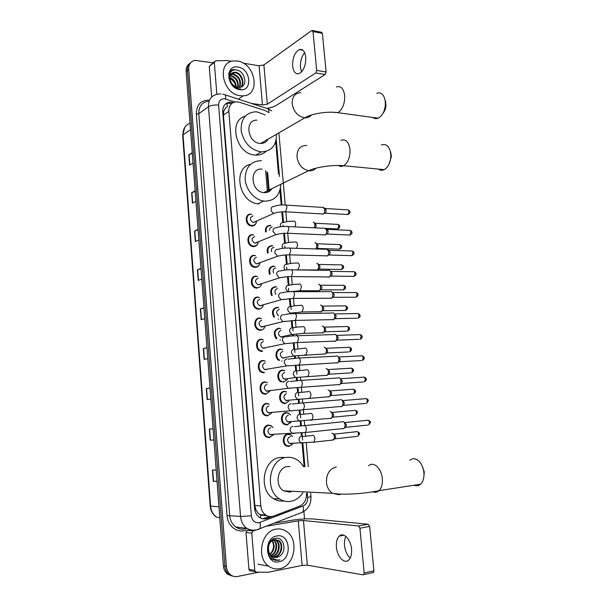 <?xml version="1.0" encoding="UTF-8"?>
<svg xmlns="http://www.w3.org/2000/svg" width="607" height="607" viewBox="0 0 607 607"><rect width="100%" height="100%" fill="white"/><g stroke="black" fill="none" stroke-linecap="round" stroke-linejoin="round"><path stroke-width="0.91" d="M265.555 232.003C265.031 227.898 266.511 225.667 269.986 225.311L270.532 225.372M267.482 253.096C266.564 248.665 267.983 246.176 271.731 245.638L272.877 245.941M269.493 274.303C268.127 269.584 269.455 266.837 273.484 266.078L274.129 266.321M271.587 295.639C269.713 290.67 270.927 287.672 275.244 286.648L276.086 286.914M273.795 317.097C271.321 311.937 272.391 308.69 277.02 307.332L278.052 307.635M276.162 338.683C272.953 333.433 273.833 329.92 278.803 328.137L280.024 328.47M278.788 360.399C274.212 357.705 275.624 348.972 280.593 349.063L281.997 349.435M281.345 381.962C276.094 380.02 276.997 370.103 282.399 370.118L283.939 370.3M285.267 403.587L282.991 403.162C277.877 401.106 278.901 391.356 284.213 391.295L285.935 391.735M290.912 422.275L287.103 424.961L284.653 424.49C279.668 422.328 280.813 412.737 286.041 412.601L288.378 413.033L290.351 414.672M292.627 443.937L288.947 446.464L286.329 445.948C281.481 443.687 282.733 434.248 287.877 434.028L290.381 434.506L292.339 436.243M258.134 242.739C257.467 245.258 255.934 246.548 253.536 246.624L252.694 246.525C246.434 245.494 246.305 234.135 252.55 234.712L253.248 234.795M259.834 263.506C259.128 265.972 257.603 267.247 255.259 267.353L254.189 267.209C248.058 265.995 248.149 254.879 254.265 255.365L254.887 255.6M256.996 288.196L255.699 288.014C249.712 286.625 250.001 275.745 255.987 276.139L256.829 276.413M263.241 305.458C262.459 307.779 260.964 309.024 258.734 309.168L257.216 308.933C251.374 307.385 251.852 296.732 257.725 297.043L258.779 297.347M256.442 222.109C255.805 224.673 254.265 225.971 251.822 226.024L251.215 225.956C244.826 225.129 244.469 213.505 250.843 214.172L251.313 214.225M264.948 326.642C264.136 328.888 262.649 330.094 260.486 330.261L258.757 329.98C253.066 328.273 253.711 317.84 259.477 318.06L260.729 318.409M262.254 351.483L260.312 351.15C254.765 349.298 255.577 339.078 261.23 339.214L262.679 339.594M264.03 372.835L261.883 372.448C256.495 370.46 257.451 360.437 263.006 360.49L264.629 360.907M265.813 394.315L263.476 393.875C258.233 391.765 259.326 381.917 264.781 381.894L266.579 382.349M267.611 415.916L265.092 415.423C259.993 413.2 261.207 403.526 266.572 403.42L268.529 403.921M273.431 434.718L269.417 437.655L266.716 437.108C261.769 434.779 263.097 425.272 268.37 425.082L270.942 425.59L273.067 427.533M268.909 112.629L265.342 110.656L239.462 102.272L236.222 101.817C231.237 102.477 228.771 105.679 228.831 111.422L260.858 505.972C261.276 509.994 262.914 513.036 265.79 515.093C268.302 516.709 270.95 517.02 273.727 516.026L299.547 506.192C304.342 503.871 306.656 499.599 306.474 493.377M258.203 513.272L255.828 509.698L258.203 513.272L260.471 515.002L266.207 515.662M226.889 103.008L227.375 106.529L225.493 108.069L223.771 111.111L222.686 110.998M223.771 111.111L225.493 108.069M223.786 111.301L223.429 115.087L254.796 505.479L255.828 509.698M304.137 466.684L302.089 443.322M301.467 436.16L301.186 432.981M300.564 425.902L300.169 421.334M299.547 414.224L299.198 410.226M298.576 403.192L298.227 399.209M297.635 392.418L297.218 387.623M296.603 380.627L296.353 377.766M295.738 370.733L295.245 365.156M294.638 358.206L294.463 356.18M293.849 349.177L293.295 342.841M292.688 335.914L292.582 334.723M291.975 327.75L291.352 320.663M290.108 306.452L289.418 298.621M288.818 291.747L288.515 288.287M288.249 285.282L287.506 276.724M286.899 269.857L286.663 267.11M286.405 264.235L285.594 254.963M284.994 248.104L284.82 246.07M284.577 243.316L283.704 233.331M283.105 226.487L282.983 225.144M282.756 222.519L281.823 211.843M281.223 204.999L279.933 190.317M278.507 174.042L275.677 141.689M233.202 102.568L230.053 102.158C225.114 102.841 222.663 106.02 222.723 111.703L254.568 508.34C254.97 512.316 256.594 515.328 259.424 517.369C261.943 519 264.606 519.319 267.399 518.317L272.376 516.42M225.44 104.017L228.619 103.152L231.707 103.539M259.037 572.158L237.542 576.475C234.947 576.961 232.587 576.384 230.463 574.738C228.08 572.75 226.73 569.996 226.396 566.468L188.701 69.281C188.61 64.334 190.697 61.36 194.946 60.366L212.928 62.802M268.795 108.016L268.893 109.139M303.902 511.481L304.547 518.924M231.753 575.922L227.45 574.085C225.083 572.105 223.733 569.366 223.406 565.861L186.121 71.406L187.411 70.344C187.237 66.838 188.375 64.236 190.841 62.521C188.375 64.236 187.237 66.838 187.411 70.344L224.901 566.164L187.411 70.344L188.701 69.281M233.27 576.255L228.953 574.412C226.578 572.431 225.227 569.677 224.901 566.164C225.227 569.677 226.578 572.431 228.953 574.412L233.27 576.255M269.925 516.572L262.626 518.727M217.025 481.237L213.262 481.245L217.04 481.389M216.183 470.061L212.42 470L213.262 481.245M213.914 439.954L210.189 440.174L213.922 440.007M213.072 428.808L209.354 429.05L210.189 440.174M209.999 388.093L206.319 388.563L207.146 399.558L210.834 399.095M209.999 388.017L206.319 388.563M206.972 347.857L203.322 348.524L204.142 359.405L207.784 358.646M206.957 347.69L203.322 348.524M192.298 153.283L188.823 154.868L189.589 165.165L193.026 163.025M192.244 152.66L188.823 154.868M195.166 191.342L191.66 192.753L192.434 203.163L195.917 201.289M195.128 190.81L191.66 192.753M198.064 229.825L194.528 231.055L195.31 241.578L198.83 239.97M198.034 229.378L194.528 231.055M201 268.734L197.427 269.781L198.223 280.419L201.782 279.091M200.978 268.377L197.427 269.781M203.967 308.075L200.356 308.933L201.167 319.692L204.764 318.645M203.952 307.81L200.356 308.933M186.121 71.406C185.947 67.916 187.085 65.313 189.543 63.598M240.326 95.724C222.519 94.206 216.206 62.248 233.414 60.973L237.451 61.049C255.615 63.174 261.002 95.42 243.187 95.83L240.326 95.724M240.622 87.226C244.742 83.189 240.926 73.568 235.235 72.749L231.54 73.341M240.873 87.142C245.433 83.311 241.685 73.181 235.797 72.332L234.203 72.233C230.258 73.121 229.021 76.019 230.485 80.928C231.965 84.585 234.385 86.755 237.754 87.454L239.94 87.385C248.233 86.194 245.053 71.376 237.003 70.101C228.816 67.863 226.236 80.458 233.725 86.384L239.181 88.971L240.865 89.039L239.006 88.789C234.78 87.583 231.942 84.965 230.485 80.928M239.302 87.484C241.017 81.217 238.915 76.846 233.02 74.395L230.622 74.441M239.666 87.438C241.7 81.103 239.666 76.619 233.574 73.986L230.827 74.13M237.686 87.446C238.179 81.634 235.888 77.833 230.812 76.034L230 75.936M238.119 87.499C238.9 81.528 236.654 77.575 231.366 75.625L230.121 75.518M235.706 86.839C235.319 82.651 233.354 79.707 229.81 78.007M236.252 87.067C236.024 82.279 233.877 79.062 229.803 77.408M237.952 67.058C250.979 68.599 252.982 92.036 239.826 89.661C226.593 88.319 224.666 64.357 237.952 67.058M228.718 78.015C231.965 79.259 234.241 81.71 235.554 85.367M234.15 69.327C231.328 69.737 229.492 71.315 228.642 74.077M301.573 71.907L300.442 67.369C300.139 61.375 301.55 56.489 304.691 52.695M305.761 57.119C304.934 51.261 302.787 48.75 299.304 49.569C294.714 52.339 292.491 57.84 292.635 66.072C293.447 71.99 295.632 74.509 299.198 73.622C303.712 70.844 305.905 65.344 305.761 57.119M216.858 94.282L214.317 62.346L209.263 66.368L214.423 61.611M211.676 96.999L209.263 66.368M267.103 108.296C271.026 107.705 274.083 106.741 276.284 105.406L325.185 74.502L315.769 72.961L267.3 104.184L262.459 104.958L251.738 103.516M312.582 30.502L321.384 32.217L322.408 33.385L313.007 31.556L311.763 30.509L263.893 64.949L259.083 65.761L243.324 63.204M315.769 72.961L316.679 70.412L326.103 71.975L322.408 33.385M326.103 71.975L325.185 74.502M316.679 70.412L313.007 31.556M231.73 61.322L226.593 60.518L215.508 60.852L214.317 62.346M385.21 100.421L385.961 105.58C385.703 108.706 384.732 111.248 383.04 113.221M372.88 117.455C374.481 118.744 376.257 118.987 378.207 118.183C382.258 115.975 384.648 111.521 385.377 104.821L385.111 100.094C383.692 94.305 380.93 92.021 376.826 93.243M256.875 120.171C244.378 119.549 247.428 142.713 259.986 143.442L260.6 143.487C263.962 143.518 266.458 142.061 268.097 139.132M276.504 134.253C276.435 145.483 271.412 151.355 261.435 151.871L260.699 151.818C250.372 149.686 243.877 142.766 241.214 131.066C240.622 119.48 245.228 113.061 255.039 111.817L257.3 111.946L265.206 114.951M265.942 151.424C263.135 154.034 259.728 155.263 255.706 155.111L254.97 155.051C236.252 154.307 227.83 120.74 245.198 116.165M390.68 152.433L391.394 156.583L388.973 164.307M378.449 169.087C380.232 170.446 382.167 170.628 384.239 169.649C388.328 167.137 390.536 162.494 390.855 155.726L390.347 151.371C388.571 145.642 385.597 143.518 381.408 145.02M262.133 169.141C249.075 167.403 250.623 191.592 263.704 192.624L264.182 192.669C267.581 192.814 270.183 191.44 272.004 188.565M280.813 184.566C279.926 195.325 274.622 200.856 264.91 201.167L263.749 201.046C254.454 199.847 245.759 189.642 245.152 179.012C245.486 167.221 250.79 161.113 261.063 160.688L261.458 160.726M259.098 203.906L257.945 203.793C238.892 202.283 232.435 168.063 250.425 164.322M421.948 465.455L424.278 471.867L423.876 476.745M414.004 485.221C416.417 486.245 418.602 485.904 420.56 484.196C423.125 481.654 424.247 477.838 423.929 472.754L423.898 472.375C423.269 467.39 421.463 463.52 418.496 460.774C415.393 458.27 412.502 458.088 409.816 460.227M289.926 466.571L287.543 466.548C277.429 467.193 274.341 485.737 283.621 490.828L289.729 492.14L292.475 491.275M302.832 492.823C299.676 497.634 295.571 500.487 290.518 501.374C286.724 501.928 283.128 501.139 279.728 499.022C263.87 490.054 269.5 458.315 286.762 457.397C290.055 457.025 293.196 457.655 296.17 459.294C299.152 460.971 301.58 463.437 303.462 466.677M284.023 500.965C280.305 501.465 276.792 500.676 273.469 498.613C257.725 489.735 263.347 458.353 280.502 457.443L283.894 457.42M255.532 221.692L253.195 222.541C249.523 219.916 249.447 217.701 252.967 215.895M256.594 221.229C256.169 223.975 254.697 225.394 252.178 225.485L251.609 225.417C245.615 224.643 245.281 213.74 251.252 214.37L251.7 214.415M323.22 207.245L324.965 209.908L324.092 213.459L323.296 214.104L322.105 213.945M324.244 207.86L326.293 210.25L325.671 212.807L324.487 213.3M257.095 242.497L254.788 243.187C251.23 240.516 251.192 238.293 254.69 236.518M258.279 242.018C257.77 244.636 256.306 245.994 253.893 246.101L253.104 246.002C247.231 245.046 247.11 234.378 252.96 234.924L253.627 235M325.102 228.111L326.923 230.842L326.103 234.31L325.246 234.992L324.092 234.826M326.171 228.725L328.258 231.138L327.666 233.634L326.483 234.143M258.658 263.415L256.397 263.946C252.944 261.245 252.952 259.014 256.42 257.254M259.971 262.937C259.379 265.418 257.929 266.716 255.615 266.837L254.614 266.701C248.87 265.57 248.946 255.137 254.682 255.593L255.562 255.706M326.998 249.098L328.903 251.905L328.121 255.281L327.211 256.01L326.096 255.835M328.114 249.712L330.231 252.148L329.669 254.583L328.486 255.122M260.206 284.448L258.013 284.82C254.674 282.096 254.728 279.857 258.157 278.12M261.655 283.977C260.995 286.329 259.561 287.566 257.353 287.695L256.139 287.521C250.524 286.223 250.79 276.01 256.412 276.382L257.505 276.534M328.903 270.206C329.973 270.335 330.633 271.299 330.883 273.089L330.155 276.382L329.191 277.149L328.114 276.967M330.056 270.821L332.219 273.287L331.688 275.661L330.504 276.223M261.754 305.594L259.637 305.829C256.42 303.068 256.511 300.829 259.91 299.107M259.098 308.682L257.679 308.462C252.193 307.005 252.641 297.013 258.15 297.301L259.455 297.491M330.815 291.451C331.93 291.565 332.621 292.544 332.886 294.403L332.196 297.62L331.179 298.416L330.147 298.234M332.014 292.058L334.214 294.554L333.721 296.869L332.537 297.453M263.286 326.854L261.283 326.953C258.172 324.176 258.301 321.93 261.67 320.223M260.851 329.791L259.227 329.525C253.893 327.924 254.492 318.136 259.902 318.341L261.405 318.576M332.742 312.817C333.903 312.916 334.616 313.925 334.897 315.852L334.245 318.986L333.175 319.813L332.188 319.631M334.988 318.804L334.586 318.804M333.979 313.417L336.225 315.951L335.33 318.652L357.053 318.212M264.819 348.228L262.937 348.206C259.94 345.406 260.107 343.16 263.438 341.46M262.619 351.021L260.798 350.709C255.6 348.972 256.359 339.381 261.663 339.51L263.362 339.791M334.533 334.336L334.685 334.313C335.876 334.396 336.627 335.436 336.915 337.424L336.308 340.481L335.193 341.339L334.252 341.157M335.952 334.905L338.251 337.477L337.393 340.125L359.139 339.328M266.344 369.709L264.614 369.587C261.723 366.765 261.928 364.511 265.221 362.827M264.394 372.387L262.391 372.023C257.33 370.164 258.225 360.748 263.43 360.801L265.327 361.127M336.559 355.945L336.635 355.937C337.871 356.005 338.645 357.068 338.956 359.132L338.38 362.106L337.211 363.001L336.331 362.819M337.94 356.521L340.284 359.132L339.465 361.734L361.241 360.573M267.877 391.303L266.298 391.09C263.514 388.26 263.757 385.999 267.012 384.322M270.032 391.098L266.185 393.875L263.992 393.465C259.075 391.485 260.1 382.251 265.213 382.22L267.285 382.6M338.585 377.698L338.6 377.691C339.874 377.744 340.671 378.836 341.005 380.968L340.466 383.874L339.252 384.792L338.425 384.61M339.928 378.267L342.333 380.915L341.544 383.465L363.35 381.947M269.409 413.003L267.998 412.73C265.32 409.884 265.593 407.623 268.818 405.946M271.519 413.2L267.983 415.492L265.623 415.029C260.843 412.95 261.974 403.875 267.004 403.769L269.258 404.194M340.573 399.581L340.633 399.573C341.923 399.664 342.727 400.787 343.061 402.942L342.56 405.779L341.301 406.713L340.535 406.546M342.636 400.408L344.389 402.836L343.638 405.339L365.482 403.45M271.223 434.802L269.72 434.498C267.133 431.638 267.444 429.377 270.631 427.707L270.821 427.692M273.446 434.695L269.789 437.245L267.262 436.729C262.619 434.551 263.863 425.628 268.81 425.446L271.23 425.924L273.082 427.556M342.568 421.599L342.689 421.584C343.987 421.721 344.799 422.874 345.133 425.052L344.662 427.814L343.365 428.77L342.659 428.61M344.7 422.396L346.46 424.892L345.747 427.343L367.622 425.082M269.584 230.326C269.538 228.27 270.403 227.177 272.164 227.048M266.238 231.715C265.783 227.906 267.179 225.834 270.411 225.508L270.927 225.569M314.153 222.617L316.224 225.007L315.625 227.511L314.866 227.83M313.151 222.048C314.95 222.951 315.329 224.871 314.297 227.807M271.504 251.586C271.041 249.128 271.845 247.755 273.916 247.459M268.165 252.838C267.315 248.688 268.643 246.359 272.156 245.85M316.019 243.179L318.129 245.592L317.552 248.035L316.444 248.529M314.98 242.603C316.945 243.695 317.286 245.736 315.997 248.726L315.807 248.953M273.59 272.93C272.596 270.153 273.294 268.514 275.684 267.99M317.074 270.092L316.042 269.925M270.183 274.068C268.878 269.622 270.115 267.042 273.909 266.314L274.827 266.435M317.893 263.863L320.041 266.298L319.494 268.681L318.387 269.197M316.816 263.286C318.819 264.333 319.199 266.367 317.954 269.394L317.378 269.948L293.53 269.857M275.882 294.365C274.197 291.406 274.721 289.501 277.46 288.644M318.66 284.091C320.701 285.1 321.118 287.134 319.919 290.192L318.986 290.92L317.992 290.753M272.3 295.427C270.464 290.738 271.587 287.893 275.677 286.899L276.792 287.05M319.775 284.66L321.96 287.134L321.452 289.456L320.344 289.987M278.537 315.875C275.874 312.992 276.109 310.845 279.25 309.411M320.519 305.018C322.598 305.981 323.053 308.015 321.892 311.118L320.913 311.877L319.965 311.71M274.546 316.9C272.073 312.036 273.044 308.933 277.452 307.597L278.765 307.787M321.672 305.587L323.895 308.083L323.41 310.352L322.317 310.905M282.49 336.938L280.677 336.968C277.657 334.237 277.778 332.014 281.041 330.307M322.218 326.088L322.385 326.065C324.495 326.998 324.995 329.024 323.88 332.166L322.848 332.955L321.945 332.788M276.974 338.509C273.711 333.577 274.47 330.216 279.235 328.417L280.738 328.653M323.569 326.627L325.845 329.161L324.988 331.794L346.574 331.141M284.068 358.069L282.376 358.001C279.463 355.247 279.622 353.024 282.854 351.324M324.161 347.257L324.267 347.242C326.407 348.13 326.945 350.171 325.868 353.342L324.798 354.162L323.941 353.987M279.736 360.232C275.085 358.047 276.147 349.275 281.033 349.366L282.718 349.64M325.481 347.788L327.795 350.36L326.976 352.948L348.593 351.954M285.647 379.307L284.091 379.155C281.276 376.386 281.466 374.155 284.668 372.47M326.118 368.548L326.156 368.54C328.334 369.397 328.903 371.431 327.879 374.648L326.756 375.49L325.951 375.323M287.339 379.61L283.826 381.894L281.86 381.545C276.929 379.732 277.771 370.422 282.839 370.437L284.698 370.756M327.401 369.079L329.768 371.689L328.979 374.223L350.626 372.88M287.225 400.658L285.829 400.438C283.105 397.653 283.332 395.415 286.496 393.738M328.084 389.96C330.269 390.817 330.876 392.858 329.889 396.083L328.728 396.948L327.977 396.788M288.924 401.174L285.647 403.154L283.515 402.76C278.712 400.84 279.675 391.69 284.66 391.629L286.686 391.993M330.064 390.794L331.748 393.146L330.997 395.635L352.667 393.935M288.94 422.108L287.574 421.85C284.949 419.05 285.199 416.812 288.34 415.127M330.064 411.508C332.234 412.403 332.856 414.452 331.915 417.654L330.709 418.534L330.018 418.382M291.094 421.964L287.483 424.543L285.184 424.103C280.517 422.085 281.58 413.086 286.489 412.95L288.682 413.359L290.571 414.953M332.044 412.312L333.744 414.733L333.023 417.176L354.731 415.12M290.791 443.671L289.334 443.383C286.8 440.576 287.088 438.33 290.192 436.653L290.495 436.638M331.915 433.201L332.052 433.186C334.214 434.126 334.852 436.183 333.949 439.354L332.075 440.113M292.832 443.611L292.111 444.597L289.327 446.062L286.876 445.576C282.331 443.459 283.499 434.604 288.325 434.392L290.677 434.847L292.566 436.547M334.04 433.959L335.747 436.448L335.056 438.846L356.802 436.425M350.201 558.045C347.052 555.2 345.148 550.997 344.495 545.443C344.199 541.839 344.67 538.841 345.914 536.459M351.544 549.077C350.838 539.312 343.365 531.702 339.176 536.156C336.976 538.455 336.058 542.066 336.407 547.013C337.052 556.627 344.541 564.571 348.866 559.897C351.013 557.59 351.901 553.986 351.544 549.077M250.441 570.944L249.614 570.648L248.916 569.267L254.781 570.436L251.814 533.196L246.01 532.43L247.231 530.268L253.036 531.011L251.814 533.196M248.916 569.267L246.01 532.43M273.909 523.295L292.187 520.229C300.131 519.023 306.975 518.598 312.726 518.947L368.206 524.228L369.655 526.428L359.928 528.204L358.487 525.981L303.454 520.518L298.272 520.844L266.268 526.246M254.781 570.436L255.486 571.84L256.321 572.135L268.279 572.257L302.119 565.436L307.332 565.17L363.092 574.852L363.745 574.639L364.154 572.947L373.904 570.823L369.655 526.428M373.904 570.823L373.495 572.5L372.842 572.72M364.154 572.947L359.928 528.204M254.485 530.457L253.036 531.011M279.599 568.698C275.654 569.434 272.012 568.6 268.666 566.179C255.767 557.605 261.534 530.677 276.314 529.107C279.857 528.538 283.15 529.251 286.2 531.231C299.448 539.008 294.82 566.407 279.599 568.698M273.127 557.097L273.954 557.006C281.102 556.141 283.651 543.902 278.082 540.405L273.772 539.433L271.42 540.45M273.431 557.211L274.592 557.112C281.747 556.247 284.296 543.993 278.727 540.488L274.41 539.524C269.22 541.535 267.437 545.86 269.053 552.499L271.853 556.376L276.655 557.461L278.917 556.573C287.528 552.446 284.137 536.542 275.79 538.303C267.3 538.986 264.743 554.988 272.596 559.411L278.279 560.42L280.032 559.882L278.082 560.056C273.651 559.76 270.639 557.241 269.053 552.499M271.959 556.452C278.818 555.026 280.836 543.409 275.525 540.048L273.347 539.084L275.525 540.048M272.247 556.642C279.281 555.564 281.633 543.576 276.162 540.139M270.851 555.496C276.671 552.924 277.718 543.121 273.241 539.889M271.124 555.769C277.323 553.409 278.492 542.908 273.62 539.782L273.582 539.752M273.279 539.555L272.9 539.335M271.853 540.693C274.296 544.585 274.068 548.629 271.17 552.833L269.865 554.206M270.077 554.532C274.652 550.079 275.358 545.382 272.202 540.442M267.748 549.889L270.183 555.223M274.349 557.469L276.526 557.438L278.917 556.573M276.883 535.966C290.412 532.946 292.688 559.662 279.023 561.779C265.274 565.125 263.066 537.719 276.883 535.966M275.282 560.436L280.032 559.882M260.699 518.097L260.471 515.002M255.843 509.903L254.811 510.062M223.429 115.087L228.831 111.422M254.796 505.479L260.858 505.972M234.826 101.999L224.605 98.804C220.667 98.698 218.664 100.8 218.603 105.117L251.366 515.791C252.178 520.631 254.659 522.961 258.817 522.764L303.09 505.988C306.239 504.463 307.757 501.648 307.643 497.543L307.248 493.059M255.456 530.336C252.345 530.829 249.454 530.154 246.783 528.31C243.141 525.586 241.07 521.641 240.554 516.481L208.482 106.749C208.413 99.343 211.6 95.132 218.05 94.131L220.933 93.948M246.101 530.063C237.504 533.69 227.587 526.246 227.018 515.525L196.334 114.063L198.8 113.668L208.482 106.749C211.001 105.292 214.37 104.745 218.603 105.117M257.778 529.691L259.599 528.826C260.471 527.415 260.6 525.29 259.986 522.445M196.334 114.063C196.509 104.654 200.902 100.018 209.529 100.147M208.269 101.232C201.903 102.257 198.747 106.4 198.8 113.668L229.651 515.358C230.144 520.404 232.185 524.266 235.774 526.944C238.407 528.75 241.252 529.41 244.325 528.932M226.396 566.468L223.406 565.861M251.366 515.791L240.554 516.481L227.018 515.525M302.309 512.316L302.574 512.209C303.515 510.813 303.69 508.742 303.09 505.988M304.934 466.692L302.863 443.087M302.605 440.083L301.975 432.905M301.353 425.841L300.935 421.061M300.662 417.98L299.979 410.15M299.365 403.139L299.016 399.178M298.735 396.014L297.999 387.547M297.384 380.574L297.111 377.425M296.823 374.178L296.026 365.088M295.419 358.153L295.214 355.816M294.919 352.477L294.069 342.773M293.462 335.868L293.333 334.336M293.029 330.898L292.126 320.602M291.519 313.713L291.459 312.992M291.148 309.464L290.192 298.568M289.031 285.336L288.272 276.671M296.967 263.066C293.014 263.028 289.759 263.438 287.194 264.303L286.367 254.91M285.351 243.316L284.471 233.285M283.522 222.458L282.581 211.805M281.982 204.961L280.495 187.98M279.486 176.485L276.238 139.413M307.643 497.543L310.951 496.594M268.939 112.606C268.939 109.571 268.127 108.145 266.488 108.327L225 94.806M225.751 99.07C225.91 95.694 225.182 94.123 223.558 94.335L222.815 94.176M288.371 413.223L287.908 413.071M269.288 191.41L267.687 172.805M244.401 528.94L244.325 528.007M265.775 518.15L267.399 518.317M288.242 434.4L288.211 434.005M286.405 412.957L286.375 412.578M283.773 382.304L283.742 381.909M281.967 361.18L281.929 360.77M280.161 340.186L280.13 339.761M278.37 319.312L278.332 318.88M267.475 192.275L265.623 170.673M190.029 123.213C185.203 125.065 182.874 128.934 183.033 134.83L182.684 135.399L210.189 505.95L210.606 506.086C211.077 510.965 213.087 514.683 216.623 517.225C212.807 514.698 210.659 510.95 210.189 505.98M190.515 129.632L183.033 134.83L210.606 506.086L218.96 506.83M201.433 319.608L200.629 308.864M198.489 280.32L197.692 269.69M195.575 241.457L194.786 230.948M192.692 203.019L191.918 192.631M189.847 165.005L189.081 154.732M204.407 359.344L203.595 348.471M207.419 399.527L206.592 388.526M210.462 440.158L209.635 429.035M213.543 481.252L212.7 470M267.3 104.184L263.893 64.949M262.459 104.958L259.083 65.761M300.715 92.674C294.919 93.129 292.073 96.817 292.179 103.736C293.553 111.468 297.559 116.134 304.198 117.743L304.835 117.804C307.582 117.925 309.82 116.969 311.55 114.943M336.437 86.96C340.831 85.648 343.57 88.463 344.67 95.398C344.905 103.744 342.606 109.503 337.78 112.674L332.955 112.249M306.694 145.422C300.215 145.483 296.982 149.345 296.998 156.993C298.287 164.535 302.142 169.11 308.568 170.719L309.077 170.779C311.823 170.984 314.13 170.112 315.981 168.177M340.899 140.338C345.671 138.715 348.691 141.681 349.958 149.246C350.247 157.084 348.145 162.577 343.653 165.734C341.809 166.69 340.064 166.606 338.425 165.499M336.324 466.95C329.669 468.672 326.369 473.824 326.437 482.406C326.998 487.307 329.009 490.942 332.469 493.301L338.881 494.72L341.028 494.113M368.586 465.804C373.358 460.925 381.5 468.247 382.289 478.475C382.698 483.908 381.613 487.967 379.049 490.668C377.258 492.315 375.255 492.702 373.039 491.829M325.511 208.505L347.158 209.87C348.099 209.559 348.699 210.151 348.949 211.646L347.841 214.559L346.84 214.499M349.943 211.995L348.949 211.646M274.136 206.433C276.891 205.318 280.366 204.84 284.562 204.999C285.798 204.536 286.58 205.386 286.914 207.556L285.465 211.797L284.22 211.767M276.306 212.632L274.114 213.292C272.513 212.867 271.526 211.737 271.154 209.901C271.056 207.693 271.951 206.524 273.84 206.403M327.439 229.34L349.093 230.364C350.064 230.03 350.679 230.637 350.945 232.178L349.875 235.046L348.858 235M351.931 232.481L350.945 232.178M276.117 227.845C278.81 226.813 282.232 226.35 286.39 226.464C287.657 225.979 288.462 226.851 288.818 229.082L287.422 233.247L286.147 233.24M278.089 234.097L275.828 234.704L272.998 231.366C272.9 229.135 273.795 227.944 275.692 227.792M329.373 250.296L351.043 250.979C352.037 250.623 352.675 251.245 352.955 252.831L351.923 255.646L350.884 255.615M353.942 253.089L352.955 252.831M278.112 249.386C280.738 248.43 284.106 247.99 288.226 248.066C289.524 247.55 290.358 248.445 290.73 250.744L289.387 254.834L288.09 254.841M279.888 255.699L277.566 256.245L274.857 252.952C274.759 250.706 275.654 249.492 277.558 249.31M331.316 271.375L353.001 271.716C354.018 271.337 354.678 271.974 354.974 273.613L353.98 276.367L352.925 276.36M355.96 273.825L354.974 273.613M280.115 271.063C282.68 270.183 285.996 269.758 290.078 269.796C291.406 269.25 292.271 270.168 292.657 272.543L291.36 276.557L290.047 276.58M281.678 277.437L279.311 277.915L276.724 274.675C276.625 272.414 277.528 271.177 279.432 270.965M333.273 292.582L354.974 292.574C356.021 292.179 356.696 292.824 357.007 294.509L356.051 297.218L354.981 297.225M357.986 294.676L357.007 294.509M282.126 292.877C284.63 292.066 287.9 291.663 291.937 291.663C293.302 291.087 294.19 292.028 294.592 294.478L293.356 298.409L292.02 298.462M283.484 299.304L281.071 299.721L278.605 296.535C278.507 294.258 279.41 292.999 281.314 292.749M335.239 313.918L356.962 313.553C358.024 313.136 358.722 313.796 359.048 315.534L358.138 318.189C359.83 317.066 360.459 316.209 360.027 315.625L359.048 315.534M284.152 314.821C286.587 314.085 289.812 313.698 293.811 313.667C295.207 313.06 296.117 314.024 296.542 316.543L295.351 320.405L294.008 320.473M285.29 321.315L282.847 321.657L280.502 318.523C280.396 316.239 281.299 314.95 283.211 314.669M337.211 335.375L358.965 334.654C360.05 334.222 360.763 334.897 361.104 336.68L360.224 339.29C361.901 338.129 362.516 337.28 362.076 336.733L361.104 336.68M362.083 336.756L362.076 336.733C362.197 335.838 361.506 335.125 359.997 334.594M286.178 336.908C288.56 336.232 291.739 335.861 295.7 335.8C297.119 335.17 298.06 336.157 298.507 338.752L297.362 342.53L296.004 342.629M287.111 343.463L284.637 343.729L282.407 340.656C282.301 338.349 283.203 337.044 285.115 336.726M339.199 356.962L360.975 355.884C362.083 355.429 362.811 356.119 363.168 357.955L362.333 360.52C363.965 359.344 364.572 358.494 364.147 357.963L363.168 357.955M288.219 359.139L297.597 358.069C299.054 357.417 300.01 358.426 300.48 361.097L299.388 364.807L298.022 364.921M288.932 365.748L286.443 365.938L284.326 362.925C284.22 360.604 285.123 359.268 287.035 358.919M341.195 378.677L363.001 377.243C364.124 376.765 364.875 377.471 365.247 379.36L364.45 381.871C366.059 380.665 366.651 379.823 366.226 379.329L365.247 379.36M290.26 381.5L299.517 380.483C300.996 379.8 301.975 380.832 302.468 383.586L301.421 387.22L300.048 387.357M290.761 388.177L288.264 388.283L286.254 385.331C286.147 382.994 287.05 381.636 288.97 381.257M343.198 400.529L365.035 398.723C366.188 398.23 366.954 398.951 367.341 400.893L366.575 403.352L368.312 400.817L367.341 400.893M292.316 404.004L301.444 403.025C302.946 402.327 303.955 403.389 304.471 406.212L303.462 409.778L302.089 409.937M292.589 410.742L290.108 410.772L288.196 407.881C288.082 405.529 288.993 404.148 290.912 403.731M345.216 422.51L367.091 420.332C368.252 419.816 369.041 420.56 369.451 422.555L368.715 424.968L370.422 422.434L369.451 422.555M294.372 426.653L303.386 425.712C304.911 424.991 305.943 426.076 306.482 428.982L305.526 432.48L304.153 432.662M294.433 433.451L291.967 433.406L290.146 430.575C290.04 428.208 290.943 426.797 292.87 426.349M315.428 223.255L336.923 224.355C337.849 224.051 338.433 224.643 338.683 226.13L337.629 228.968L336.68 228.922M339.677 226.457L338.683 226.13M293.515 221.13C294.729 220.872 295.465 221.813 295.715 223.953L295.123 226.881M280.563 226.737L280.381 225.963C280.282 223.808 281.14 222.663 282.968 222.519M317.294 243.786L338.805 244.56C339.745 244.234 340.352 244.841 340.618 246.374L339.594 249.158L338.63 249.128M341.604 246.647L340.618 246.374M295.374 241.973C296.595 241.761 297.331 242.724 297.589 244.879L296.603 248.339M282.718 248.324L282.202 246.821C282.096 244.651 282.961 243.483 284.789 243.316M319.168 264.44L340.694 264.88C341.658 264.538 342.28 265.153 342.56 266.731L341.582 269.47L340.595 269.455M343.554 266.966L342.56 266.731M297.24 262.937C298.469 262.763 299.213 263.764 299.471 265.934L298.151 269.637M285.07 270.016L284.03 267.801C283.924 265.623 284.789 264.432 286.625 264.227M297.855 269.774L296.906 269.652M321.05 285.207L342.598 285.32C343.585 284.949 344.222 285.586 344.518 287.21L343.57 289.896L342.576 289.896M343.539 285.29C344.988 285.859 345.649 286.55 345.504 287.361L344.518 287.21M299.122 284.023C300.359 283.894 301.102 284.926 301.36 287.111L300.093 290.738L298.826 290.776M287.824 291.823L285.867 288.909C285.768 286.716 286.633 285.502 288.462 285.267M322.947 306.103L344.51 305.875C345.52 305.488 346.18 306.133 346.483 307.81L345.573 310.443L344.564 310.458M347.47 307.946L346.483 307.81M301.011 305.245C302.256 305.162 303.007 306.216 303.265 308.417L302.043 311.975L300.769 312.028M292.339 312.863L290.07 313.212L287.718 310.147C287.619 307.931 288.484 306.702 290.321 306.436M324.844 327.112L346.43 326.543C347.47 326.141 348.145 326.801 348.464 328.524L347.591 331.111C349.253 330.011 349.867 329.169 349.45 328.592L348.464 328.524M349.45 328.615L349.45 328.592C349.586 327.734 348.904 327.036 347.401 326.49M302.916 326.589C304.168 326.543 304.926 327.636 305.184 329.851L304.008 333.334L302.718 333.418M294.122 334.237L291.83 334.518L289.585 331.505C289.478 329.282 290.343 328.023 292.187 327.734M326.756 348.251L348.372 347.341C349.427 346.916 350.118 347.591 350.451 349.366L349.617 351.901C351.256 350.77 351.863 349.928 351.438 349.389L350.451 349.366M304.828 348.061C306.087 348.069 306.854 349.184 307.112 351.415L305.981 354.829L304.684 354.928M295.905 355.74L293.598 355.96L291.459 353.001C291.352 350.755 292.217 349.48 294.061 349.154M328.683 369.519L350.322 368.252C351.392 367.812 352.106 368.502 352.455 370.323L351.65 372.819C353.274 371.651 353.866 370.816 353.433 370.308L352.455 370.323M306.755 369.663C308.022 369.716 308.788 370.862 309.054 373.115L307.969 376.454L306.664 376.575M297.696 377.379L295.381 377.524L293.34 374.618C293.234 372.364 294.107 371.059 295.95 370.71M330.61 390.908L352.28 389.284C353.373 388.829 354.109 389.535 354.465 391.409L353.699 393.852C355.292 392.661 355.877 391.826 355.452 391.348L354.465 391.409M308.69 391.394C309.972 391.492 310.738 392.676 311.004 394.945L309.965 398.215L308.652 398.359M299.501 399.148L297.187 399.224L295.237 396.371C295.131 394.102 296.004 392.775 297.847 392.388M332.553 412.426L354.26 410.446C355.368 409.968 356.112 410.696 356.491 412.616L355.755 415.021L357.477 412.517L356.491 412.616M310.64 413.261C311.93 413.405 312.704 414.619 312.969 416.903L311.975 420.105L310.663 420.272M301.307 421.046L299.001 421.053L297.149 418.261C297.035 415.977 297.908 414.619 299.759 414.202M334.51 434.066L356.248 431.729C357.371 431.236 358.138 431.979 358.532 433.952L357.827 436.312L359.511 433.808L358.532 433.952M312.605 435.265C313.895 435.454 314.676 436.699 314.942 438.998L313.986 442.139L312.681 442.321M303.121 443.08L300.829 443.019L299.069 440.28C298.955 437.981 299.828 436.6 301.687 436.152M307.332 565.17L303.454 520.518M302.119 565.436L298.272 520.844M358.487 525.981L368.206 524.228M290.381 434.506L289.88 434.536M270.942 425.59L270.479 425.621M259.667 514.501L265.79 515.093M228.619 103.152L230.053 102.158M246.192 528.5C242.322 529.744 238.855 529.228 235.774 526.944L246.783 528.31C250.107 530.154 253.574 530.617 257.186 529.699L302.574 512.209C308.402 508.962 311.201 503.78 310.959 496.67L310.655 493.233M230.463 574.738L227.45 574.085M308.318 466.722L306.224 442.935M305.617 436.061L305.313 432.632M304.684 425.507L304.274 420.863M303.675 414.035L303.31 409.892M302.688 402.813L302.347 398.928M301.747 392.152L301.315 387.296M300.7 380.263L300.419 377.137M299.828 370.391L299.342 364.845M298.72 357.857L298.515 355.474M297.923 348.759L297.369 342.53L335.732 341.104M296.762 335.588L296.618 333.941M296.026 327.256L295.419 320.397M294.805 313.455L294.729 312.544M294.137 305.882L293.485 298.409M292.271 284.63L291.557 276.557M290.404 263.506L289.645 254.841M288.553 242.504L287.741 233.263M286.716 221.623L285.851 211.82M285.229 204.825L278.886 132.872M271.754 110.846L267.983 108.774M268.598 191.804L266.89 171.91M182.677 135.3L184.756 127.311M216.623 517.225L219.764 517.574M234.203 72.233L233.649 72.65M231.98 73.887L231.426 74.304M243.187 95.83L238.354 99.161M302.939 50.214L299.304 49.569M385.961 105.58L385.377 104.821M260.6 143.487L304.835 117.804C311.285 113.646 327.719 111.081 337.78 112.674L378.207 118.183M261.435 151.871L255.706 155.111M385.779 102.348L385.111 100.094M391.394 156.583L390.855 155.726M263.704 192.624L308.568 170.719C316.012 167.092 332.811 164.664 343.653 165.734L384.239 169.649M263.749 201.046L257.945 203.793M391.045 153.609L390.347 151.371M424.301 472.125L423.929 472.754M283.621 490.828L332.469 493.301C344.306 495.221 364.602 493.681 379.049 490.668L420.56 484.196M279.728 499.022L273.469 498.613M348.084 209.893C349.465 210.515 350.087 211.198 349.935 211.934C350.353 212.708 349.655 213.588 347.841 214.559L325.208 213.216M253.195 222.541L274.114 213.292C277.247 212.2 281.033 211.706 285.465 211.797L323.455 214.028M251.609 225.417L250.683 225.827M285.867 205.083L322.529 207.404M325.671 212.807L324.092 213.459M350.049 230.372C351.453 230.986 352.075 231.669 351.931 232.428C352.356 233.156 351.673 234.029 349.875 235.046L327.211 234.052M254.788 243.187L275.828 234.704C279.061 233.703 282.923 233.225 287.422 233.247L325.473 234.886M253.104 246.002L252.163 246.381M287.718 226.532L324.411 228.285M327.666 233.634L326.103 234.31M352.014 250.972C353.441 251.579 354.086 252.269 353.934 253.043C354.367 253.741 353.699 254.606 351.923 255.646L329.222 255.016M256.397 263.946L277.566 256.245C280.889 255.342 284.835 254.872 289.387 254.834L327.507 255.873M254.614 266.701L253.665 267.042M289.585 248.111L326.308 249.287M329.669 254.583L328.121 255.281M353.995 271.693C355.429 272.262 356.081 272.96 355.952 273.78C356.377 274.447 355.725 275.312 353.98 276.367L331.247 276.094M258.013 284.82L279.311 277.915C283.886 276.974 287.908 276.519 291.36 276.557L329.54 276.989M256.139 287.521L255.175 287.832M291.451 269.819L328.212 270.418M331.688 275.661L330.155 276.382M355.983 292.536C357.44 293.098 358.107 293.796 357.986 294.638C358.411 295.268 357.766 296.125 356.051 297.218L333.281 297.309M259.637 305.829L281.071 299.721L293.356 298.409L331.597 298.227M257.679 308.462L256.7 308.735M293.333 291.663L330.132 291.671M333.721 296.869L332.196 297.62M357.986 313.5C359.465 314.047 360.148 314.752 360.027 315.625M261.283 326.953L282.847 321.657L295.351 320.405L333.66 319.601M259.227 329.525L258.233 329.76M295.222 313.644L332.067 313.053M335.762 318.205L334.245 318.986M262.937 348.206L284.637 343.729L297.362 342.53M260.798 350.709L259.788 350.914M297.127 335.754L334.017 334.563M337.811 339.677L336.308 340.481M362.015 355.808C363.555 356.317 364.261 357.037 364.147 357.963M264.614 369.587L286.443 365.938L337.818 362.736M262.391 372.023L261.367 372.19M299.031 358.001L335.975 356.203M339.874 361.271L338.38 362.106M364.048 377.144C365.611 377.645 366.34 378.373 366.226 379.329M266.298 391.09L288.264 388.283L339.912 384.504M263.992 393.465L262.952 393.594M300.951 380.384L337.947 377.971M341.946 383.009L340.466 383.874M366.089 398.609C367.683 399.095 368.426 399.831 368.312 400.817M267.998 412.73L342.022 406.409M265.623 415.029L264.561 415.12M302.878 402.911L339.935 399.869M344.025 404.877L342.56 405.779M368.138 420.203C370.224 421.288 370.983 422.032 370.422 422.434M269.72 434.498L305.526 432.48L344.146 428.451M267.262 436.729L266.192 436.782M273.082 434.711L273.029 435.325M304.813 425.575L341.931 421.895M346.119 426.88L344.662 427.814M337.818 224.37C339.214 224.992 339.837 225.667 339.67 226.396C340.102 227.117 339.419 227.974 337.629 228.968L325.86 228.407M283.294 222.557C285.973 221.54 289.334 221.092 293.363 221.214M339.715 244.56C341.134 245.175 341.771 245.858 341.604 246.601C342.037 247.292 341.369 248.142 339.594 249.158L317.127 248.43M285.244 243.369C287.862 242.428 291.17 241.996 295.154 242.079M317.552 248.035L315.997 248.726M341.62 264.872C343.069 265.471 343.714 266.162 343.547 266.921C343.972 267.581 343.319 268.431 341.582 269.47L319.077 269.083M319.494 268.681L317.954 269.394M289.16 285.373C291.663 284.569 294.873 284.175 298.788 284.182M345.504 287.361C345.937 287.976 345.292 288.826 343.57 289.896L321.035 289.865M319.35 290.753L300.093 290.738L290.214 291.671M321.452 289.456L319.919 290.192M345.466 305.829C346.946 306.391 347.614 307.081 347.47 307.916C347.902 308.493 347.272 309.342 345.573 310.443L323.007 310.761M291.132 306.565C293.576 305.829 296.74 305.45 300.617 305.427M321.331 311.687L302.043 311.975L290.07 313.212M323.41 310.352L321.892 311.118M293.113 327.879C295.503 327.211 298.621 326.847 302.461 326.794M280.677 336.968L291.83 334.518L304.008 333.334L323.326 332.742M325.382 331.376L323.88 332.166M349.344 347.272C350.876 347.803 351.574 348.509 351.438 349.389M295.101 349.329L304.319 348.289M282.376 358.001L293.598 355.96L325.337 353.927M327.37 352.523L325.868 353.342M351.301 368.168C352.849 368.669 353.562 369.382 353.433 370.308M297.096 370.907L306.194 369.906M284.091 379.155L295.381 377.524L327.348 375.24M281.86 381.545L280.813 381.697M329.366 373.798L327.879 374.648M353.266 389.186C354.845 389.679 355.573 390.4 355.452 391.348M299.099 392.615L308.075 391.659M285.829 400.438L329.373 396.682M283.515 402.76L282.452 402.873M331.369 395.203L329.889 396.083M355.247 410.332C356.855 410.81 357.599 411.538 357.477 412.517M301.11 414.46L309.965 413.542M287.574 421.85L331.414 418.253M285.184 424.103L284.114 424.179M290.632 421.994L290.518 422.836M333.387 416.743L331.915 417.654M357.235 431.6C359.329 432.692 360.088 433.428 359.511 433.808M303.128 436.433L311.877 435.56M289.334 443.383L313.986 442.139L333.463 439.954M286.876 445.576L285.783 445.606M292.301 443.626L292.111 444.597M335.413 438.413L333.949 439.354M343.979 535.268L339.176 536.156M363.745 574.639L373.495 572.5M255.486 571.84L249.614 570.648M268.666 566.179L257.914 564.161M278.727 540.488L278.082 540.405"/></g></svg>
